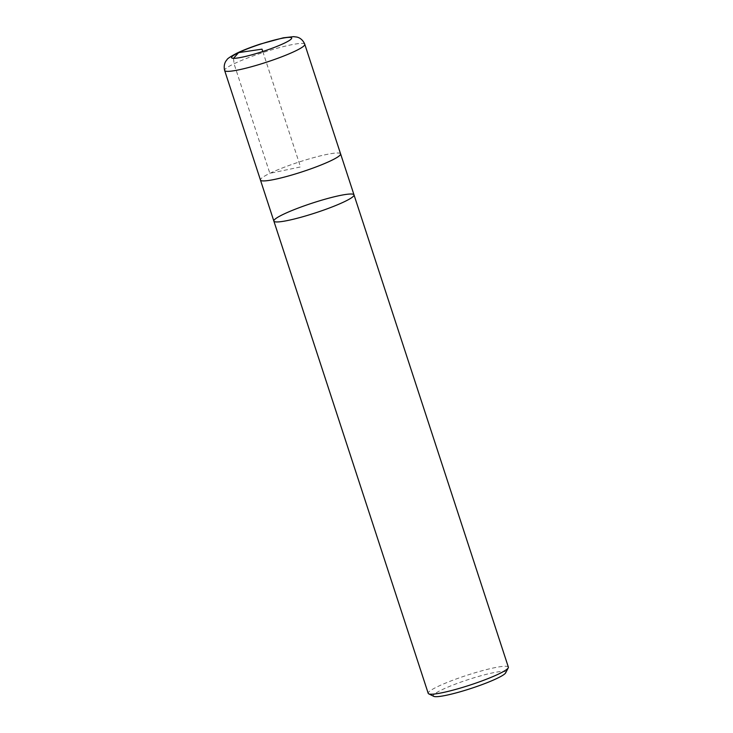 <?xml version="1.0" encoding="UTF-8"?>
<svg xmlns="http://www.w3.org/2000/svg" width="733" height="733" viewBox="0 0 733 733"><rect width="100%" height="100%" fill="white"/><g stroke="black" fill="none" stroke-linecap="round" stroke-linejoin="round"><path stroke-width="0.55" stroke-dasharray="3.67 2.75" d="M505.669 672.848A38.116 4.645 -18.1 0 0 483.377 675.093A38.116 4.645 -18.1 0 0 441.816 689.826A38.116 4.645 -18.1 0 0 433.762 696.35M508.363 667.14A42.166 5.14 -18.1 0 0 481.297 670.952A42.166 5.14 -18.1 0 0 437.619 686.619A42.166 5.14 -18.1 0 0 428.209 693.336M340.524 153.71A42.166 5.14 -18.1 0 0 312.927 157.833A42.166 5.14 -18.1 0 0 269.854 173.336A42.166 5.14 -18.1 0 0 260.417 179.887M354.012 194.886A42.166 5.14 -18.1 0 0 312.34 203.096A42.166 5.14 -18.1 0 0 273.858 221.082M340.579 153.857A42.138 5.14 -18.1 0 0 313.522 157.668A42.138 5.14 -18.1 0 0 269.863 173.327A42.138 5.14 -18.1 0 0 260.462 180.043M262.79 51.502L300.521 166.95L269.863 173.327L234.038 63.762L233.525 58.319M304.781 44.282A42.166 5.14 -18.1 0 0 277.715 48.094A42.166 5.14 -18.1 0 0 234.038 63.762A42.166 5.14 -18.1 0 0 224.637 70.478"/><path stroke-width="1.1" d="M354.012 194.886A42.166 5.14 -18.1 0 1 344.602 201.602A42.166 5.14 -18.1 0 1 300.933 217.27A42.166 5.14 -18.1 0 1 273.858 221.082L428.209 693.336A42.166 5.14 -18.1 0 0 428.713 693.839L433.762 696.35A38.116 4.645 -18.1 0 0 470.98 688.47A38.116 4.645 -18.1 0 0 505.669 672.848L508.262 667.836A42.166 5.14 -18.1 0 0 508.363 667.14L354.012 194.886A42.166 5.14 161.9 0 1 344.602 201.602A42.166 5.14 161.9 0 1 300.933 217.27A42.166 5.14 161.9 0 1 273.858 221.082A42.166 5.14 161.9 0 1 312.34 203.096A42.166 5.14 161.9 0 1 354.012 194.886L340.598 153.857A42.166 5.14 -18.1 0 0 340.524 153.71M428.713 693.839A42.166 5.14 -18.1 0 0 457.639 688.864A42.166 5.14 -18.1 0 0 498.962 673.856A42.166 5.14 -18.1 0 0 508.262 667.836M260.417 179.887A42.166 5.14 -18.1 0 0 260.444 180.052A42.166 5.14 -18.1 0 0 287.519 176.241A42.166 5.14 -18.1 0 0 331.197 160.573A42.166 5.14 -18.1 0 0 340.598 153.857M273.858 221.082L260.444 180.052A42.138 5.14 -18.1 0 0 302.115 171.834A42.138 5.14 -18.1 0 0 340.579 153.857L304.781 44.282C302.188 38.07 297.396 37.145 296.59 37.026L293.548 36.65L283.277 37.823L260.142 44.117C251.016 47.123 243.301 50.119 237.016 53.115C230.51 56.551 227.157 58.777 226.964 59.785C226.378 60.353 223.061 63.936 224.637 70.478A42.166 5.14 -18.1 0 0 266.308 62.268A42.166 5.14 -18.1 0 0 304.781 44.282M233.525 58.319L238.601 52.629L262.02 49.148L262.79 51.502M284.578 43.064A31.601 3.848 -18.1 0 0 280.959 38.519A31.601 3.848 -18.1 0 0 238.601 52.629A31.601 3.848 -18.1 0 0 242.22 57.165A31.601 3.848 -18.1 0 0 284.578 43.064M260.462 180.043L224.637 70.478"/></g></svg>
